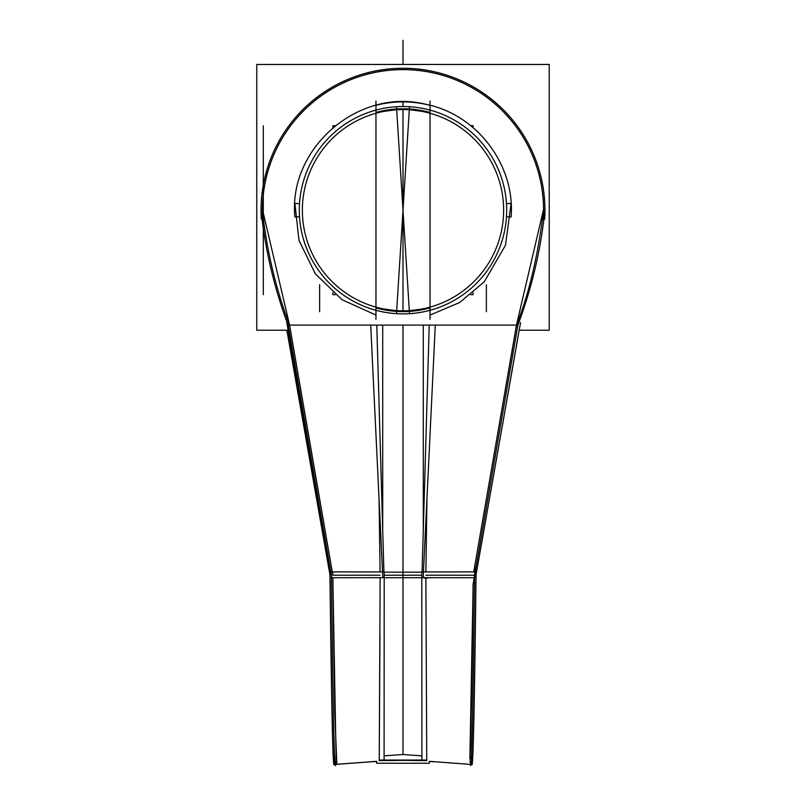 <?xml version="1.0" encoding="UTF-8"?>
<svg xmlns="http://www.w3.org/2000/svg" width="806" height="806" viewBox="0 0 806 806"><rect width="100%" height="100%" fill="white"/><g stroke="black" fill="none" stroke-linecap="round" stroke-linejoin="round"><path stroke-width="1.21" d="M549.229 330.218L519.175 330.218L549.229 330.218L549.229 64.45L256.771 64.45L256.771 330.218L288.205 330.218M286.825 330.218L287.52 334.047M384.099 760.189L384.2 571.938L329.906 571.887C331.316 688.898 332.737 770.516 334.147 764.491L376.644 761.348L376.644 763.242L429.356 763.242L429.356 761.348L471.893 764.511L472.931 752.391L473.978 715.023L476.064 574.648L518.48 334.057M380.15 760.058L425.85 760.058M425.87 578.114L426.757 760.642L425.87 578.114L426.757 760.642L423.251 760.129L379.243 760.642L382.749 760.129L379.243 760.642L380.13 578.144L379.243 760.642L380.13 578.144L379.243 760.642L382.749 760.129L426.757 760.642L425.87 578.114L426.757 760.642L423.251 760.129L379.243 760.642L379.948 634.866M380.14 575.222L332.767 575.222M336.848 764.451L334.833 714.317L332.848 577.852L336.122 759.232L332.838 580.592M370.71 325.11L382.84 577.741M382.719 325.11L516.505 325.11C528.968 293.989 538.005 255.653 543.607 210.124A140.607 140.607 0 0 0 403 69.588A140.607 140.607 0 0 0 262.393 210.124C266.524 249.528 275.561 287.853 289.495 325.11L374.609 325.11L289.495 325.11C275.561 287.853 266.524 249.528 262.393 210.124C266.524 249.528 275.561 287.853 289.495 325.11L382.719 325.11L382.719 529.995L382.719 325.11L403 325.11L374.609 325.11L403 325.11L403 575.222L384.2 575.222L403 575.222L403 325.11L423.281 325.11L403 325.11L403 575.222L421.8 575.222L403 575.222L403 754.507L384.119 755.857L403 754.507L403 575.222L421.8 575.222L384.2 575.222L403 575.222L403 325.11L423.281 325.11L423.281 529.995L423.281 325.11L431.391 325.11L423.281 325.11L423.281 529.995L423.281 325.11L516.505 325.11C528.968 293.989 538.005 255.653 543.607 210.124A140.607 140.607 0 0 0 403 69.588A140.607 140.607 0 0 0 262.393 210.124C266.524 249.528 275.561 287.853 289.495 325.11L374.609 325.11L289.495 325.11C275.561 287.853 266.524 249.528 262.393 210.124A140.607 140.607 0 0 1 403 69.588A140.607 140.607 0 0 1 543.607 210.124C538.005 255.653 528.968 293.989 516.505 325.11C528.968 293.989 538.005 255.653 543.607 210.124A140.607 140.607 0 0 0 403 69.588A140.607 140.607 0 0 0 262.393 210.124A140.607 140.607 0 0 1 403 69.588A140.607 140.607 0 0 1 543.607 210.124C538.005 255.653 528.968 293.989 516.505 325.11L382.719 325.11L382.719 529.995M549.229 64.45L256.771 64.45L549.229 64.45M376.362 761.388L334.107 764.511L333.069 752.391L332.022 715.023L329.936 574.648L286.876 330.218L256.771 330.218M517.462 326.319C531.799 288.276 541.007 249.135 545.088 208.895M518.329 322.783L474.23 577.731M328.949 563.928L300.386 399.282L328.949 563.928M287.671 322.783L331.77 577.731M299.489 394.144L329.251 565.661M260.912 208.905C264.993 249.135 274.201 288.276 288.538 326.319M261.325 219.101A141.957 141.957 0 0 1 403 68.238A141.957 141.957 0 0 1 544.675 219.101M262.716 219.02A140.556 140.556 0 0 1 403 69.628A140.556 140.556 0 0 1 543.284 219.02M262.303 208.724L289.576 325.11L332.253 571.877M332.203 571.877L289.495 325.11M376.785 325.11L383.918 571.938M286.835 322.601L330.309 571.887M384.089 577.68L331.77 577.721M332.777 571.877L332.818 575.242M336.173 760.904L334.883 764.501M335.447 765.7L334.419 754.245L333.392 717.048L331.306 571.867M429.356 761.327L471.893 764.511M421.901 760.189L421.8 571.938L476.094 571.887C474.684 688.898 473.263 770.516 471.853 764.491M520.555 322.601L475.52 577.721L474.23 577.721L473.112 584.34C471.994 673.977 470.996 744.764 469.878 759.232C470.996 744.764 471.994 673.977 473.112 584.34L474.23 577.721L473.112 584.34C471.994 673.977 470.996 744.764 469.878 759.232L473.082 587.524M474.633 576.633L474.653 575.222L425.86 575.222L474.653 575.222L474.784 564.815M376.644 763.242L429.356 763.242M421.881 755.857L403 754.507L421.881 755.857L403 754.507L421.881 755.857L403 754.507L384.119 755.857L403 754.507L403 575.222L421.8 575.222M384.2 572.159L421.8 572.159M403 577.711L384.2 577.721M421.8 577.721L403.04 577.711M435.29 325.11L423.16 577.741M424.399 577.338C422.737 577.942 423.966 578.154 428.107 577.973M429.215 325.11L422.082 571.938M474.23 577.721L473.112 584.34L474.23 577.721L421.911 577.68M474.694 571.887L474.764 566.155L516.525 325.11L474.764 566.155L474.694 571.887L474.764 566.155L516.505 325.11L474.764 566.155L474.694 571.887L474.764 566.155L516.505 325.11M473.757 571.887L516.455 325.11L543.697 208.754M474.865 573.993L472.9 585.63M470.553 765.7L471.581 754.245L472.608 717.048L474.694 571.867M469.827 760.924L471.117 764.501M334.147 764.491L376.644 761.327M299.52 216.703L294.905 216.995C288.034 148.133 358.771 87.26 425.83 104.317C476.92 114.251 515.417 165.129 511.095 216.995L506.48 216.703M503.438 216.512A100.639 100.639 0 0 0 403 109.556A100.639 100.639 0 0 0 302.562 216.512M375.959 112.467A101.395 101.395 0 0 1 430.041 112.467L430.041 307.912A101.395 101.395 0 0 1 375.959 307.912L375.959 112.467L403 108.8L403 210.195L409.508 106.714A103.682 103.682 0 0 0 299.318 210.195A103.682 103.682 0 0 0 409.508 313.675L403 210.195L403 311.59L375.959 307.912A101.395 101.395 0 0 0 403 311.59L403 210.195L396.492 313.675A103.682 103.682 0 0 0 506.682 210.195A103.682 103.682 0 0 0 396.492 106.714L403 210.195L403 108.8L430.041 112.467A101.395 101.395 0 0 0 403 108.8A101.395 101.395 0 0 1 430.041 112.467A101.395 101.395 0 0 0 375.959 112.467A101.395 101.395 0 0 1 403 108.8A101.395 101.395 0 0 0 375.959 112.467M375.959 315.075L342.046 299.721L315.337 273.808L298.986 240.389L294.905 203.394L299.52 203.676M430.041 315.075L459.692 302.482L484.335 281.717L505.493 245.215L511.095 203.394L506.48 203.676M302.562 203.868A100.639 100.639 0 0 0 403 310.834A100.639 100.639 0 0 0 503.438 203.868M335.246 294.694L332.898 294.694L332.898 292.759M332.898 127.63L332.898 125.696L335.246 125.696M375.959 101.042L375.959 319.337M430.041 307.912L403 311.59A101.395 101.395 0 0 1 375.959 307.912A101.395 101.395 0 0 0 430.041 307.912A101.395 101.395 0 0 1 403 311.59A101.395 101.395 0 0 0 430.041 307.912M430.041 101.042L430.041 319.337M470.754 294.694L473.102 294.694L473.102 292.759M473.102 127.63L473.102 125.696L470.764 125.696M380.1 571.938L379.042 497.695M425.9 571.938L426.958 497.735M474.653 575.222L425.86 575.222M332.807 577.862L336.122 759.232M426.757 760.642L423.251 760.129L426.757 760.642M403 754.507L403 575.222L403 754.507L384.119 755.857M384.2 575.222L403 575.222L403 325.11M423.281 325.11L423.281 529.995M473.112 584.34C471.994 673.977 470.996 744.764 469.878 759.232M403 109.556L403 310.834M403 106.503L403 102.009L403 106.503M403 64.45L403 40.3M319.629 311.721L319.629 284.689M263.3 294.694L263.3 125.696M486.371 311.721L486.371 284.689M373.188 761.811L376.644 761.348M429.356 761.348L432.812 761.811M375.959 105.304C393.983 100.74 412.017 100.74 430.041 105.304"/></g></svg>

